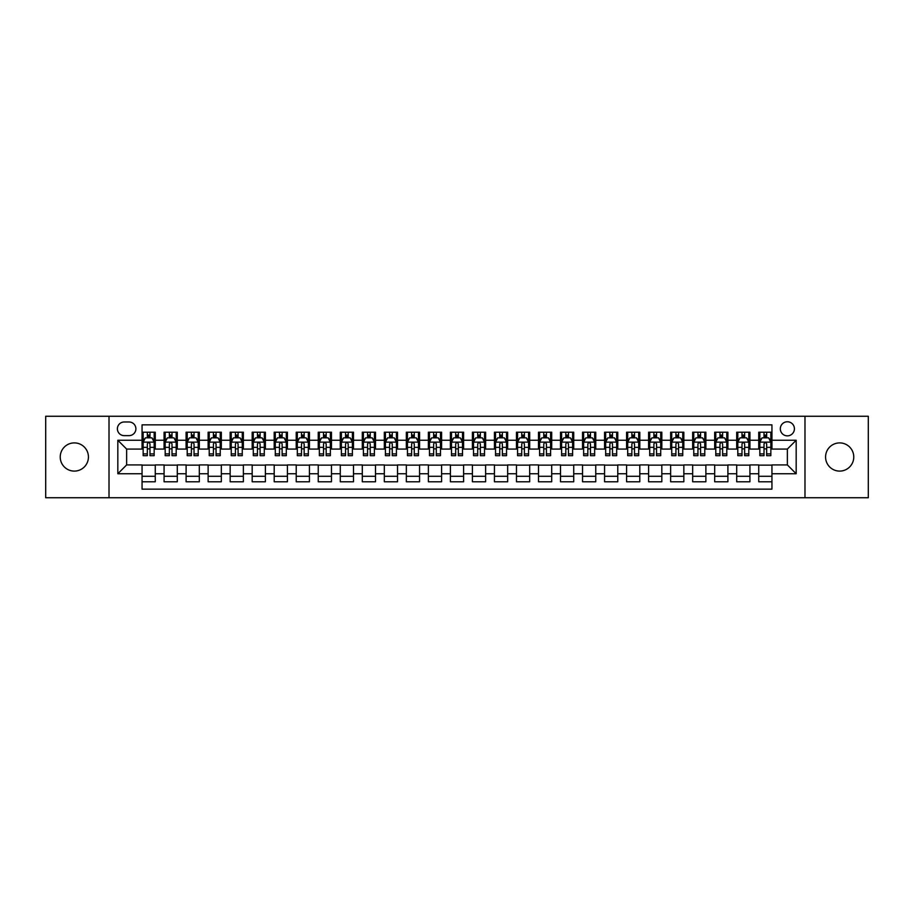 <?xml version="1.0" encoding="UTF-8"?>
<svg xmlns="http://www.w3.org/2000/svg" width="914" height="914" viewBox="0 0 914 914"><rect width="100%" height="100%" fill="white"/><g stroke="black" fill="none" stroke-linecap="round" stroke-linejoin="round"><path stroke-width="1.37" d="M839.669 442.902A14.098 14.098 0 0 0 825.571 457A14.098 14.098 0 0 0 839.669 471.098A14.098 14.098 0 0 0 853.767 457A14.098 14.098 0 0 0 839.669 442.902M74.331 442.902A14.098 14.098 0 0 0 60.233 457A14.098 14.098 0 0 0 74.331 471.098A14.098 14.098 0 0 0 88.43 457A14.098 14.098 0 0 0 74.331 442.902M787.365 421.765A7.049 7.049 0 0 0 780.316 428.815A7.049 7.049 0 0 0 787.365 435.852A7.049 7.049 0 0 0 794.415 428.815A7.049 7.049 0 0 0 787.365 421.765M804.983 497.742L868.3 497.742L868.3 416.258L804.983 416.258L804.983 497.742L109.017 497.742L109.017 416.258L45.7 416.258L45.7 497.742L109.017 497.742M771.942 432.219L758.734 432.219L758.734 440.262L749.926 440.262L749.926 449.071L758.734 449.071L758.734 440.262M749.926 440.262L749.926 432.219L736.707 432.219L736.707 440.262L727.898 440.262L727.898 449.071L736.707 449.071L736.707 440.262M727.898 440.262L727.898 432.219L714.679 432.219L714.679 440.262L705.871 440.262L705.871 449.071L714.679 449.071L714.679 440.262M705.871 440.262L705.871 432.219L692.663 432.219L692.663 440.262L683.843 440.262L683.843 449.071L692.663 449.071L692.663 440.262M683.843 440.262L683.843 432.219L670.636 432.219L670.636 440.262L661.827 440.262L661.827 449.071L670.636 449.071L670.636 440.262M661.827 440.262L661.827 432.219L648.609 432.219L648.609 440.262L639.8 440.262L639.8 449.071L648.609 449.071L648.609 440.262M639.8 440.262L639.8 432.219L626.581 432.219L626.581 440.262L617.773 440.262L617.773 449.071L626.581 449.071L626.581 440.262M617.773 440.262L617.773 432.219L604.565 432.219L604.565 440.262L595.757 440.262L595.757 449.071L604.565 449.071L604.565 440.262M595.757 440.262L595.757 432.219L582.538 432.219L582.538 440.262L573.729 440.262L573.729 449.071L582.538 449.071L582.538 440.262M573.729 440.262L573.729 432.219L560.511 432.219L560.511 440.262L551.702 440.262L551.702 449.071L560.511 449.071L560.511 440.262M551.702 440.262L551.702 432.219L538.495 432.219L538.495 440.262L529.674 440.262L529.674 449.071L538.495 449.071L538.495 440.262M529.674 440.262L529.674 432.219L516.467 432.219L516.467 440.262L507.658 440.262L507.658 449.071L516.467 449.071L516.467 440.262M507.658 440.262L507.658 432.219L494.44 432.219L494.44 440.262L485.631 440.262L485.631 449.071L494.44 449.071L494.44 440.262M485.631 440.262L485.631 432.219L472.412 432.219L472.412 440.262L463.604 440.262L463.604 449.071L472.412 449.071L472.412 440.262M463.604 440.262L463.604 432.219L450.396 432.219L450.396 440.262L441.588 440.262L441.588 449.071L450.396 449.071L450.396 440.262M441.588 440.262L441.588 432.219L428.369 432.219L428.369 440.262L419.56 440.262L419.56 449.071L428.369 449.071L428.369 440.262M419.56 440.262L419.56 432.219L406.342 432.219L406.342 440.262L397.533 440.262L397.533 449.071L406.342 449.071L406.342 440.262M397.533 440.262L397.533 432.219L384.326 432.219L384.326 440.262L375.505 440.262L375.505 449.071L384.326 449.071L384.326 440.262M375.505 440.262L375.505 432.219L362.298 432.219L362.298 440.262L353.49 440.262L353.49 449.071L362.298 449.071L362.298 440.262M353.49 440.262L353.49 432.219L340.271 432.219L340.271 440.262L331.462 440.262L331.462 449.071L340.271 449.071L340.271 440.262M331.462 440.262L331.462 432.219L318.243 432.219L318.243 440.262L309.435 440.262L309.435 449.071L318.243 449.071L318.243 440.262M309.435 440.262L309.435 432.219L296.227 432.219L296.227 440.262L287.419 440.262L287.419 449.071L296.227 449.071L296.227 440.262M287.419 440.262L287.419 432.219L274.2 432.219L274.2 440.262L265.391 440.262L265.391 449.071L274.2 449.071L274.2 440.262M265.391 440.262L265.391 432.219L252.173 432.219L252.173 440.262L243.364 440.262L243.364 449.071L252.173 449.071L252.173 440.262M243.364 440.262L243.364 432.219L230.157 432.219L230.157 440.262L221.337 440.262L221.337 449.071L230.157 449.071L230.157 440.262M221.337 440.262L221.337 432.219L208.129 432.219L208.129 440.262L199.321 440.262L199.321 449.071L208.129 449.071L208.129 440.262M199.321 440.262L199.321 432.219L186.102 432.219L186.102 440.262L177.293 440.262L177.293 449.071L186.102 449.071L186.102 440.262M177.293 440.262L177.293 432.219L164.074 432.219L164.074 449.071L155.266 449.071L155.266 432.219L142.058 432.219M142.058 481.781L155.266 481.781L155.266 464.929L164.074 464.929L164.074 481.781L177.293 481.781L177.293 464.929L186.102 464.929L186.102 473.738L177.293 473.738M186.102 473.738L186.102 481.781L199.321 481.781L199.321 464.929L208.129 464.929L208.129 473.738L199.321 473.738M208.129 473.738L208.129 481.781L221.337 481.781L221.337 464.929L230.157 464.929L230.157 473.738L221.337 473.738M230.157 473.738L230.157 481.781L243.364 481.781L243.364 464.929L252.173 464.929L252.173 473.738L243.364 473.738M252.173 473.738L252.173 481.781L265.391 481.781L265.391 464.929L274.2 464.929L274.2 473.738L265.391 473.738M274.2 473.738L274.2 481.781L287.419 481.781L287.419 464.929L296.227 464.929L296.227 473.738L287.419 473.738M296.227 473.738L296.227 481.781L309.435 481.781L309.435 464.929L318.243 464.929L318.243 473.738L309.435 473.738M318.243 473.738L318.243 481.781L331.462 481.781L331.462 464.929L340.271 464.929L340.271 473.738L331.462 473.738M340.271 473.738L340.271 481.781L353.49 481.781L353.49 464.929L362.298 464.929L362.298 473.738L353.49 473.738M362.298 473.738L362.298 481.781L375.505 481.781L375.505 464.929L384.326 464.929L384.326 473.738L375.505 473.738M384.326 473.738L384.326 481.781L397.533 481.781L397.533 464.929L406.342 464.929L406.342 473.738L397.533 473.738M406.342 473.738L406.342 481.781L419.56 481.781L419.56 464.929L428.369 464.929L428.369 473.738L419.56 473.738M428.369 473.738L428.369 481.781L441.588 481.781L441.588 464.929L450.396 464.929L450.396 473.738L441.588 473.738M450.396 473.738L450.396 481.781L463.604 481.781L463.604 464.929L472.412 464.929L472.412 473.738L463.604 473.738M472.412 473.738L472.412 481.781L485.631 481.781L485.631 464.929L494.44 464.929L494.44 473.738L485.631 473.738M494.44 473.738L494.44 481.781L507.658 481.781L507.658 464.929L516.467 464.929L516.467 473.738L507.658 473.738M516.467 473.738L516.467 481.781L529.674 481.781L529.674 464.929L538.495 464.929L538.495 473.738L529.674 473.738M538.495 473.738L538.495 481.781L551.702 481.781L551.702 464.929L560.511 464.929L560.511 473.738L551.702 473.738M560.511 473.738L560.511 481.781L573.729 481.781L573.729 464.929L582.538 464.929L582.538 473.738L573.729 473.738M582.538 473.738L582.538 481.781L595.757 481.781L595.757 464.929L604.565 464.929L604.565 473.738L595.757 473.738M604.565 473.738L604.565 481.781L617.773 481.781L617.773 464.929L626.581 464.929L626.581 473.738L617.773 473.738M626.581 473.738L626.581 481.781L639.8 481.781L639.8 464.929L648.609 464.929L648.609 473.738L639.8 473.738M648.609 473.738L648.609 481.781L661.827 481.781L661.827 464.929L670.636 464.929L670.636 473.738L661.827 473.738M670.636 473.738L670.636 481.781L683.843 481.781L683.843 464.929L692.663 464.929L692.663 473.738L683.843 473.738M692.663 473.738L692.663 481.781L705.871 481.781L705.871 464.929L714.679 464.929L714.679 473.738L705.871 473.738M714.679 473.738L714.679 481.781L727.898 481.781L727.898 464.929L736.707 464.929L736.707 473.738L727.898 473.738M736.707 473.738L736.707 481.781L749.926 481.781L749.926 464.929L758.734 464.929L758.734 473.738L749.926 473.738M124.213 435.635L129.057 435.635A6.832 6.832 0 0 0 135.889 428.815A6.832 6.832 0 0 0 129.057 421.982L124.213 421.982A6.832 6.832 0 0 0 117.392 428.815A6.832 6.832 0 0 0 124.213 435.635M804.983 416.258L109.017 416.258M771.942 440.262L771.942 424.85L142.058 424.85L142.058 449.071L126.635 449.071L126.635 464.929L142.058 464.929L142.058 489.15L771.942 489.15L771.942 464.929L787.365 464.929L787.365 449.071L771.942 449.071L771.942 440.262L796.174 440.262L796.174 473.738L771.942 473.738M142.058 473.738L117.826 473.738L117.826 440.262L142.058 440.262M758.734 473.738L758.734 481.781L771.942 481.781M142.058 437.726L143.155 437.726M147.337 437.726L149.987 437.726M154.169 437.726L155.266 437.726M142.058 448.854L143.155 448.854M147.337 448.854L149.987 448.854M154.169 448.854L155.266 448.854M142.058 465.146L155.266 465.146M142.058 476.274L155.266 476.274M164.074 448.854L165.183 448.854M169.364 448.854L172.003 448.854M176.196 448.854L177.293 448.854M164.074 437.726L165.183 437.726M169.364 437.726L172.003 437.726M176.196 437.726L177.293 437.726M164.074 465.146L177.293 465.146M164.074 476.274L177.293 476.274M186.102 465.146L199.321 465.146M186.102 476.274L199.321 476.274M186.102 437.726L187.21 437.726M191.392 437.726L194.031 437.726M198.212 437.726L199.321 437.726M186.102 448.854L187.21 448.854M191.392 448.854L194.031 448.854M198.212 448.854L199.321 448.854M208.129 465.146L221.337 465.146M208.129 476.274L221.337 476.274M208.129 437.726L209.226 437.726M213.419 437.726L216.058 437.726M220.24 437.726L221.337 437.726M208.129 448.854L209.226 448.854M213.419 448.854L216.058 448.854M220.24 448.854L221.337 448.854M230.157 465.146L243.364 465.146M230.157 476.274L243.364 476.274M230.157 437.726L231.253 437.726M235.435 437.726L238.086 437.726M242.267 437.726L243.364 437.726M230.157 448.854L231.253 448.854M235.435 448.854L238.086 448.854M242.267 448.854L243.364 448.854M252.173 465.146L265.391 465.146M252.173 476.274L265.391 476.274M252.173 437.726L253.281 437.726M257.462 437.726L260.102 437.726M264.295 437.726L265.391 437.726M252.173 448.854L253.281 448.854M257.462 448.854L260.102 448.854M264.295 448.854L265.391 448.854M274.2 465.146L287.419 465.146M274.2 476.274L287.419 476.274M274.2 437.726L275.297 437.726M279.49 437.726L282.129 437.726M286.31 437.726L287.419 437.726M274.2 448.854L275.297 448.854M279.49 448.854L282.129 448.854M286.31 448.854L287.419 448.854M296.227 465.146L309.435 465.146M296.227 476.274L309.435 476.274M296.227 437.726L297.324 437.726M301.506 437.726L304.156 437.726M308.338 437.726L309.435 437.726M296.227 448.854L297.324 448.854M301.506 448.854L304.156 448.854M308.338 448.854L309.435 448.854M318.243 465.146L331.462 465.146M318.243 476.274L331.462 476.274M318.243 437.726L319.352 437.726M323.533 437.726L326.172 437.726M330.365 437.726L331.462 437.726M318.243 448.854L319.352 448.854M323.533 448.854L326.172 448.854M330.365 448.854L331.462 448.854M340.271 465.146L353.49 465.146M340.271 476.274L353.49 476.274M340.271 437.726L341.379 437.726M345.561 437.726L348.2 437.726M352.381 437.726L353.49 437.726M340.271 448.854L341.379 448.854M345.561 448.854L348.2 448.854M352.381 448.854L353.49 448.854M362.298 465.146L375.505 465.146M362.298 476.274L375.505 476.274M362.298 437.726L363.395 437.726M367.577 437.726L370.227 437.726M374.409 437.726L375.505 437.726M362.298 448.854L363.395 448.854M367.577 448.854L370.227 448.854M374.409 448.854L375.505 448.854M384.326 465.146L397.533 465.146M384.326 476.274L397.533 476.274M384.326 437.726L385.422 437.726M389.604 437.726L392.255 437.726M396.436 437.726L397.533 437.726M384.326 448.854L385.422 448.854M389.604 448.854L392.255 448.854M396.436 448.854L397.533 448.854M406.342 465.146L419.56 465.146M406.342 476.274L419.56 476.274M406.342 437.726L407.45 437.726M411.631 437.726L414.271 437.726M418.463 437.726L419.56 437.726M406.342 448.854L407.45 448.854M411.631 448.854L414.271 448.854M418.463 448.854L419.56 448.854M428.369 465.146L441.588 465.146M428.369 476.274L441.588 476.274M428.369 437.726L429.466 437.726M433.659 437.726L436.298 437.726M440.479 437.726L441.588 437.726M428.369 448.854L429.466 448.854M433.659 448.854L436.298 448.854M440.479 448.854L441.588 448.854M450.396 465.146L463.604 465.146M450.396 476.274L463.604 476.274M450.396 437.726L451.493 437.726M455.675 437.726L458.325 437.726M462.507 437.726L463.604 437.726M450.396 448.854L451.493 448.854M455.675 448.854L458.325 448.854M462.507 448.854L463.604 448.854M472.412 465.146L485.631 465.146M472.412 476.274L485.631 476.274M472.412 437.726L473.521 437.726M477.702 437.726L480.341 437.726M484.534 437.726L485.631 437.726M472.412 448.854L473.521 448.854M477.702 448.854L480.341 448.854M484.534 448.854L485.631 448.854M494.44 465.146L507.658 465.146M494.44 476.274L507.658 476.274M494.44 437.726L495.537 437.726M499.73 437.726L502.369 437.726M506.55 437.726L507.658 437.726M494.44 448.854L495.537 448.854M499.73 448.854L502.369 448.854M506.55 448.854L507.658 448.854M516.467 465.146L529.674 465.146M516.467 476.274L529.674 476.274M516.467 437.726L517.564 437.726M521.745 437.726L524.396 437.726M528.578 437.726L529.674 437.726M516.467 448.854L517.564 448.854M521.745 448.854L524.396 448.854M528.578 448.854L529.674 448.854M538.495 465.146L551.702 465.146M538.495 476.274L551.702 476.274M538.495 437.726L539.591 437.726M543.773 437.726L546.423 437.726M550.605 437.726L551.702 437.726M538.495 448.854L539.591 448.854M543.773 448.854L546.423 448.854M550.605 448.854L551.702 448.854M560.511 465.146L573.729 465.146M560.511 476.274L573.729 476.274M560.511 437.726L561.619 437.726M565.8 437.726L568.439 437.726M572.621 437.726L573.729 437.726M560.511 448.854L561.619 448.854M565.8 448.854L568.439 448.854M572.621 448.854L573.729 448.854M582.538 465.146L595.757 465.146M582.538 476.274L595.757 476.274M582.538 437.726L583.635 437.726M587.828 437.726L590.467 437.726M594.648 437.726L595.757 437.726M582.538 448.854L583.635 448.854M587.828 448.854L590.467 448.854M594.648 448.854L595.757 448.854M604.565 465.146L617.773 465.146M604.565 476.274L617.773 476.274M604.565 437.726L605.662 437.726M609.844 437.726L612.494 437.726M616.676 437.726L617.773 437.726M604.565 448.854L605.662 448.854M609.844 448.854L612.494 448.854M616.676 448.854L617.773 448.854M626.581 465.146L639.8 465.146M626.581 476.274L639.8 476.274M626.581 437.726L627.69 437.726M631.871 437.726L634.51 437.726M638.703 437.726L639.8 437.726M626.581 448.854L627.69 448.854M631.871 448.854L634.51 448.854M638.703 448.854L639.8 448.854M648.609 465.146L661.827 465.146M648.609 476.274L661.827 476.274M648.609 437.726L649.705 437.726M653.898 437.726L656.538 437.726M660.719 437.726L661.827 437.726M648.609 448.854L649.705 448.854M653.898 448.854L656.538 448.854M660.719 448.854L661.827 448.854M670.636 465.146L683.843 465.146M670.636 476.274L683.843 476.274M670.636 437.726L671.733 437.726M675.914 437.726L678.565 437.726M682.747 437.726L683.843 437.726M670.636 448.854L671.733 448.854M675.914 448.854L678.565 448.854M682.747 448.854L683.843 448.854M692.663 465.146L705.871 465.146M692.663 476.274L705.871 476.274M692.663 437.726L693.76 437.726M697.942 437.726L700.581 437.726M704.774 437.726L705.871 437.726M692.663 448.854L693.76 448.854M697.942 448.854L700.581 448.854M704.774 448.854L705.871 448.854M714.679 465.146L727.898 465.146M714.679 476.274L727.898 476.274M714.679 437.726L715.788 437.726M719.969 437.726L722.608 437.726M726.79 437.726L727.898 437.726M714.679 448.854L715.788 448.854M719.969 448.854L722.608 448.854M726.79 448.854L727.898 448.854M736.707 465.146L749.926 465.146M736.707 476.274L749.926 476.274M736.707 437.726L737.804 437.726M741.997 437.726L744.636 437.726M748.817 437.726L749.926 437.726M736.707 448.854L737.804 448.854M741.997 448.854L744.636 448.854M748.817 448.854L749.926 448.854M758.734 465.146L771.942 465.146M758.734 476.274L771.942 476.274M758.734 437.726L759.831 437.726M764.013 437.726L766.663 437.726M770.845 437.726L771.942 437.726M758.734 448.854L759.831 448.854M764.013 448.854L766.663 448.854M770.845 448.854L771.942 448.854M126.635 449.071L117.826 440.262M126.635 464.929L117.826 473.738M796.174 440.262L787.365 449.071M796.174 473.738L787.365 464.929M149.987 435.087L147.337 435.087M154.169 453.881L149.987 453.881L149.987 455.675L154.169 455.675L154.169 442.239L151.964 437.84L145.36 437.84L143.155 442.239L143.155 455.675L147.337 455.675L147.337 453.881L143.155 453.881M143.155 442.239L143.155 432.219M154.169 442.239L154.169 432.219M147.337 437.84L147.337 432.219M149.987 432.219L149.987 437.84M149.987 453.881L149.987 443.896C149.108 442.193 148.228 442.193 147.337 443.896L147.337 453.881M172.003 435.087L169.364 435.087M176.196 453.881L172.003 453.881L172.003 455.675L176.196 455.675L176.196 442.239L173.991 437.84L167.388 437.84L165.183 442.239L165.183 455.675L169.364 455.675L169.364 453.881L165.183 453.881M165.183 442.239L165.183 432.219M176.196 442.239L176.196 432.219M169.364 437.84L169.364 432.219M172.003 432.219L172.003 437.84M172.003 453.881L172.003 443.896C171.124 442.193 170.244 442.193 169.364 443.896L169.364 453.881M194.031 435.087L191.392 435.087M198.212 453.881L194.031 453.881L194.031 455.675L198.212 455.675L198.212 442.239L196.019 437.84L189.404 437.84L187.21 442.239L187.21 455.675L191.392 455.675L191.392 453.881L187.21 453.881M187.21 442.239L187.21 432.219M198.212 442.239L198.212 432.219M191.392 437.84L191.392 432.219M194.031 432.219L194.031 437.84M194.031 453.881L194.031 443.896C193.151 442.193 192.271 442.193 191.392 443.896L191.392 453.881M216.058 435.087L213.419 435.087M220.24 453.881L216.058 453.881L216.058 455.675L220.24 455.675L220.24 442.239L218.035 437.84L211.431 437.84L209.226 442.239L209.226 455.675L213.419 455.675L213.419 453.881L209.226 453.881M209.226 442.239L209.226 432.219M220.24 442.239L220.24 432.219M213.419 437.84L213.419 432.219M216.058 432.219L216.058 437.84M216.058 453.881L216.058 443.896C215.178 442.193 214.299 442.193 213.419 443.896L213.419 453.881M238.086 435.087L235.435 435.087M242.267 453.881L238.086 453.881L238.086 455.675L242.267 455.675L242.267 442.239L240.062 437.84L233.458 437.84L231.253 442.239L231.253 455.675L235.435 455.675L235.435 453.881L231.253 453.881M231.253 442.239L231.253 432.219M242.267 442.239L242.267 432.219M235.435 437.84L235.435 432.219M238.086 432.219L238.086 437.84M238.086 453.881L238.086 443.896C237.206 442.193 236.315 442.193 235.435 443.896L235.435 453.881M260.102 435.087L257.462 435.087M264.295 453.881L260.102 453.881L260.102 455.675L264.295 455.675L264.295 442.239L262.09 437.84L255.474 437.84L253.281 442.239L253.281 455.675L257.462 455.675L257.462 453.881L253.281 453.881M253.281 442.239L253.281 432.219M264.295 442.239L264.295 432.219M257.462 437.84L257.462 432.219M260.102 432.219L260.102 437.84M260.102 453.881L260.102 443.896C259.222 442.193 258.342 442.193 257.462 443.896L257.462 453.881M282.129 435.087L279.49 435.087M286.31 453.881L282.129 453.881L282.129 455.675L286.31 455.675L286.31 442.239L284.105 437.84L277.502 437.84L275.297 442.239L275.297 455.675L279.49 455.675L279.49 453.881L275.297 453.881M275.297 442.239L275.297 432.219M286.31 442.239L286.31 432.219M279.49 437.84L279.49 432.219M282.129 432.219L282.129 437.84M282.129 453.881L282.129 443.896C281.249 442.193 280.37 442.193 279.49 443.896L279.49 453.881M304.156 435.087L301.506 435.087M308.338 453.881L304.156 453.881L304.156 455.675L308.338 455.675L308.338 442.239L306.133 437.84L299.529 437.84L297.324 442.239L297.324 455.675L301.506 455.675L301.506 453.881L297.324 453.881M297.324 442.239L297.324 432.219M308.338 442.239L308.338 432.219M301.506 437.84L301.506 432.219M304.156 432.219L304.156 437.84M304.156 453.881L304.156 443.896C303.277 442.193 302.397 442.193 301.506 443.896L301.506 453.881M326.172 435.087L323.533 435.087M330.365 453.881L326.172 453.881L326.172 455.675L330.365 455.675L330.365 442.239L328.16 437.84L321.557 437.84L319.352 442.239L319.352 455.675L323.533 455.675L323.533 453.881L319.352 453.881M319.352 442.239L319.352 432.219M330.365 442.239L330.365 432.219M323.533 437.84L323.533 432.219M326.172 432.219L326.172 437.84M326.172 453.881L326.172 443.896C325.293 442.193 324.413 442.193 323.533 443.896L323.533 453.881M348.2 435.087L345.561 435.087M352.381 453.881L348.2 453.881L348.2 455.675L352.381 455.675L352.381 442.239L350.188 437.84L343.573 437.84L341.379 442.239L341.379 455.675L345.561 455.675L345.561 453.881L341.379 453.881M341.379 442.239L341.379 432.219M352.381 442.239L352.381 432.219M345.561 437.84L345.561 432.219M348.2 432.219L348.2 437.84M348.2 453.881L348.2 443.896C347.32 442.193 346.44 442.193 345.561 443.896L345.561 453.881M370.227 435.087L367.577 435.087M374.409 453.881L370.227 453.881L370.227 455.675L374.409 455.675L374.409 442.239L372.204 437.84L365.6 437.84L363.395 442.239L363.395 455.675L367.577 455.675L367.577 453.881L363.395 453.881M363.395 442.239L363.395 432.219M374.409 442.239L374.409 432.219M367.577 437.84L367.577 432.219M370.227 432.219L370.227 437.84M370.227 453.881L370.227 443.896C369.347 442.193 368.468 442.193 367.577 443.896L367.577 453.881M392.255 435.087L389.604 435.087M396.436 453.881L392.255 453.881L392.255 455.675L396.436 455.675L396.436 442.239L394.231 437.84L387.627 437.84L385.422 442.239L385.422 455.675L389.604 455.675L389.604 453.881L385.422 453.881M385.422 442.239L385.422 432.219M396.436 442.239L396.436 432.219M389.604 437.84L389.604 432.219M392.255 432.219L392.255 437.84M392.255 453.881L392.255 443.896C391.375 442.193 390.484 442.193 389.604 443.896L389.604 453.881M414.271 435.087L411.631 435.087M418.463 453.881L414.271 453.881L414.271 455.675L418.463 455.675L418.463 442.239L416.258 437.84L409.643 437.84L407.45 442.239L407.45 455.675L411.631 455.675L411.631 453.881L407.45 453.881M407.45 442.239L407.45 432.219M418.463 442.239L418.463 432.219M411.631 437.84L411.631 432.219M414.271 432.219L414.271 437.84M414.271 453.881L414.271 443.896C413.391 442.193 412.511 442.193 411.631 443.896L411.631 453.881M436.298 435.087L433.659 435.087M440.479 453.881L436.298 453.881L436.298 455.675L440.479 455.675L440.479 442.239L438.274 437.84L431.671 437.84L429.466 442.239L429.466 455.675L433.659 455.675L433.659 453.881L429.466 453.881M429.466 442.239L429.466 432.219M440.479 442.239L440.479 432.219M433.659 437.84L433.659 432.219M436.298 432.219L436.298 437.84M436.298 453.881L436.298 443.896C435.418 442.193 434.538 442.193 433.659 443.896L433.659 453.881M458.325 435.087L455.675 435.087M462.507 453.881L458.325 453.881L458.325 455.675L462.507 455.675L462.507 442.239L460.302 437.84L453.698 437.84L451.493 442.239L451.493 455.675L455.675 455.675L455.675 453.881L451.493 453.881M451.493 442.239L451.493 432.219M462.507 442.239L462.507 432.219M455.675 437.84L455.675 432.219M458.325 432.219L458.325 437.84M458.325 453.881L458.325 443.896C457.446 442.193 456.566 442.193 455.675 443.896L455.675 453.881M480.341 435.087L477.702 435.087M484.534 453.881L480.341 453.881L480.341 455.675L484.534 455.675L484.534 442.239L482.329 437.84L475.726 437.84L473.521 442.239L473.521 455.675L477.702 455.675L477.702 453.881L473.521 453.881M473.521 442.239L473.521 432.219M484.534 442.239L484.534 432.219M477.702 437.84L477.702 432.219M480.341 432.219L480.341 437.84M480.341 453.881L480.341 443.896C479.462 442.193 478.582 442.193 477.702 443.896L477.702 453.881M502.369 435.087L499.73 435.087M506.55 453.881L502.369 453.881L502.369 455.675L506.55 455.675L506.55 442.239L504.357 437.84L497.742 437.84L495.537 442.239L495.537 455.675L499.73 455.675L499.73 453.881L495.537 453.881M495.537 442.239L495.537 432.219M506.55 442.239L506.55 432.219M499.73 437.84L499.73 432.219M502.369 432.219L502.369 437.84M502.369 453.881L502.369 443.896C501.489 442.193 500.609 442.193 499.73 443.896L499.73 453.881M524.396 435.087L521.745 435.087M528.578 453.881L524.396 453.881L524.396 455.675L528.578 455.675L528.578 442.239L526.373 437.84L519.769 437.84L517.564 442.239L517.564 455.675L521.745 455.675L521.745 453.881L517.564 453.881M517.564 442.239L517.564 432.219M528.578 442.239L528.578 432.219M521.745 437.84L521.745 432.219M524.396 432.219L524.396 437.84M524.396 453.881L524.396 443.896C523.516 442.193 522.637 442.193 521.745 443.896L521.745 453.881M546.423 435.087L543.773 435.087M550.605 453.881L546.423 453.881L546.423 455.675L550.605 455.675L550.605 442.239L548.4 437.84L541.796 437.84L539.591 442.239L539.591 455.675L543.773 455.675L543.773 453.881L539.591 453.881M539.591 442.239L539.591 432.219M550.605 442.239L550.605 432.219M543.773 437.84L543.773 432.219M546.423 432.219L546.423 437.84M546.423 453.881L546.423 443.896C545.544 442.193 544.653 442.193 543.773 443.896L543.773 453.881M568.439 435.087L565.8 435.087M572.621 453.881L568.439 453.881L568.439 455.675L572.621 455.675L572.621 442.239L570.427 437.84L563.812 437.84L561.619 442.239L561.619 455.675L565.8 455.675L565.8 453.881L561.619 453.881M561.619 442.239L561.619 432.219M572.621 442.239L572.621 432.219M565.8 437.84L565.8 432.219M568.439 432.219L568.439 437.84M568.439 453.881L568.439 443.896C567.56 442.193 566.68 442.193 565.8 443.896L565.8 453.881M590.467 435.087L587.828 435.087M594.648 453.881L590.467 453.881L590.467 455.675L594.648 455.675L594.648 442.239L592.443 437.84L585.84 437.84L583.635 442.239L583.635 455.675L587.828 455.675L587.828 453.881L583.635 453.881M583.635 442.239L583.635 432.219M594.648 442.239L594.648 432.219M587.828 437.84L587.828 432.219M590.467 432.219L590.467 437.84M590.467 453.881L590.467 443.896C589.587 442.193 588.707 442.193 587.828 443.896L587.828 453.881M612.494 435.087L609.844 435.087M616.676 453.881L612.494 453.881L612.494 455.675L616.676 455.675L616.676 442.239L614.471 437.84L607.867 437.84L605.662 442.239L605.662 455.675L609.844 455.675L609.844 453.881L605.662 453.881M605.662 442.239L605.662 432.219M616.676 442.239L616.676 432.219M609.844 437.84L609.844 432.219M612.494 432.219L612.494 437.84M612.494 453.881L612.494 443.896C611.615 442.193 610.735 442.193 609.844 443.896L609.844 453.881M634.51 435.087L631.871 435.087M638.703 453.881L634.51 453.881L634.51 455.675L638.703 455.675L638.703 442.239L636.498 437.84L629.895 437.84L627.69 442.239L627.69 455.675L631.871 455.675L631.871 453.881L627.69 453.881M627.69 442.239L627.69 432.219M638.703 442.239L638.703 432.219M631.871 437.84L631.871 432.219M634.51 432.219L634.51 437.84M634.51 453.881L634.51 443.896C633.631 442.193 632.751 442.193 631.871 443.896L631.871 453.881M656.538 435.087L653.898 435.087M660.719 453.881L656.538 453.881L656.538 455.675L660.719 455.675L660.719 442.239L658.526 437.84L651.911 437.84L649.705 442.239L649.705 455.675L653.898 455.675L653.898 453.881L649.705 453.881M649.705 442.239L649.705 432.219M660.719 442.239L660.719 432.219M653.898 437.84L653.898 432.219M656.538 432.219L656.538 437.84M656.538 453.881L656.538 443.896C655.658 442.193 654.778 442.193 653.898 443.896L653.898 453.881M678.565 435.087L675.914 435.087M682.747 453.881L678.565 453.881L678.565 455.675L682.747 455.675L682.747 442.239L680.542 437.84L673.938 437.84L671.733 442.239L671.733 455.675L675.914 455.675L675.914 453.881L671.733 453.881M671.733 442.239L671.733 432.219M682.747 442.239L682.747 432.219M675.914 437.84L675.914 432.219M678.565 432.219L678.565 437.84M678.565 453.881L678.565 443.896C677.685 442.193 676.806 442.193 675.914 443.896L675.914 453.881M700.581 435.087L697.942 435.087M704.774 453.881L700.581 453.881L700.581 455.675L704.774 455.675L704.774 442.239L702.569 437.84L695.965 437.84L693.76 442.239L693.76 455.675L697.942 455.675L697.942 453.881L693.76 453.881M693.76 442.239L693.76 432.219M704.774 442.239L704.774 432.219M697.942 437.84L697.942 432.219M700.581 432.219L700.581 437.84M700.581 453.881L700.581 443.896C699.701 442.193 698.822 442.193 697.942 443.896L697.942 453.881M722.608 435.087L719.969 435.087M726.79 453.881L722.608 453.881L722.608 455.675L726.79 455.675L726.79 442.239L724.596 437.84L717.981 437.84L715.788 442.239L715.788 455.675L719.969 455.675L719.969 453.881L715.788 453.881M715.788 442.239L715.788 432.219M726.79 442.239L726.79 432.219M719.969 437.84L719.969 432.219M722.608 432.219L722.608 437.84M722.608 453.881L722.608 443.896C721.729 442.193 720.849 442.193 719.969 443.896L719.969 453.881M744.636 435.087L741.997 435.087M748.817 453.881L744.636 453.881L744.636 455.675L748.817 455.675L748.817 442.239L746.612 437.84L740.009 437.84L737.804 442.239L737.804 455.675L741.997 455.675L741.997 453.881L737.804 453.881M737.804 442.239L737.804 432.219M748.817 442.239L748.817 432.219M741.997 437.84L741.997 432.219M744.636 432.219L744.636 437.84M744.636 453.881L744.636 443.896C743.756 442.193 742.876 442.193 741.997 443.896L741.997 453.881M766.663 435.087L764.013 435.087M770.845 453.881L766.663 453.881L766.663 455.675L770.845 455.675L770.845 442.239L768.64 437.84L762.036 437.84L759.831 442.239L759.831 455.675L764.013 455.675L764.013 453.881L759.831 453.881M759.831 442.239L759.831 432.219M770.845 442.239L770.845 432.219M764.013 437.84L764.013 432.219M766.663 432.219L766.663 437.84M766.663 453.881L766.663 443.896C765.783 442.193 764.904 442.193 764.013 443.896L764.013 453.881M164.074 473.738L155.266 473.738M164.074 440.262L155.266 440.262M154.112 442.136L143.212 442.136M143.155 439.051L144.755 439.051M152.569 439.051L154.169 439.051M147.337 447.346L143.155 447.346M154.169 447.346L149.987 447.346M149.987 436.492L147.337 436.492M176.139 442.136L165.24 442.136M165.183 439.051L166.782 439.051M174.597 439.051L176.196 439.051M169.364 447.346L165.183 447.346M176.196 447.346L172.003 447.346M172.003 436.492L169.364 436.492M198.167 442.136L187.256 442.136M187.21 439.051L188.798 439.051M196.624 439.051L198.212 439.051M191.392 447.346L187.21 447.346M198.212 447.346L194.031 447.346M194.031 436.492L191.392 436.492M220.183 442.136L209.283 442.136M209.226 439.051L210.826 439.051M218.64 439.051L220.24 439.051M213.419 447.346L209.226 447.346M220.24 447.346L216.058 447.346M216.058 436.492L213.419 436.492M242.21 442.136L231.311 442.136M231.253 439.051L232.853 439.051M240.668 439.051L242.267 439.051M235.435 447.346L231.253 447.346M242.267 447.346L238.086 447.346M238.086 436.492L235.435 436.492M264.237 442.136L253.327 442.136M253.281 439.051L254.869 439.051M262.695 439.051L264.295 439.051M257.462 447.346L253.281 447.346M264.295 447.346L260.102 447.346M260.102 436.492L257.462 436.492M286.253 442.136L275.354 442.136M275.297 439.051L276.896 439.051M284.722 439.051L286.31 439.051M279.49 447.346L275.297 447.346M286.31 447.346L282.129 447.346M282.129 436.492L279.49 436.492M308.281 442.136L297.381 442.136M297.324 439.051L298.924 439.051M306.738 439.051L308.338 439.051M301.506 447.346L297.324 447.346M308.338 447.346L304.156 447.346M304.156 436.492L301.506 436.492M330.308 442.136L319.409 442.136M319.352 439.051L320.951 439.051M328.766 439.051L330.365 439.051M323.533 447.346L319.352 447.346M330.365 447.346L326.172 447.346M326.172 436.492L323.533 436.492M352.336 442.136L341.425 442.136M341.379 439.051L342.967 439.051M350.793 439.051L352.381 439.051M345.561 447.346L341.379 447.346M352.381 447.346L348.2 447.346M348.2 436.492L345.561 436.492M374.352 442.136L363.452 442.136M363.395 439.051L364.994 439.051M372.809 439.051L374.409 439.051M367.577 447.346L363.395 447.346M374.409 447.346L370.227 447.346M370.227 436.492L367.577 436.492M396.379 442.136L385.479 442.136M385.422 439.051L387.022 439.051M394.837 439.051L396.436 439.051M389.604 447.346L385.422 447.346M396.436 447.346L392.255 447.346M392.255 436.492L389.604 436.492M418.406 442.136L407.495 442.136M407.45 439.051L409.038 439.051M416.864 439.051L418.463 439.051M411.631 447.346L407.45 447.346M418.463 447.346L414.271 447.346M414.271 436.492L411.631 436.492M440.422 442.136L429.523 442.136M429.466 439.051L431.065 439.051M438.88 439.051L440.479 439.051M433.659 447.346L429.466 447.346M440.479 447.346L436.298 447.346M436.298 436.492L433.659 436.492M462.45 442.136L451.55 442.136M451.493 439.051L453.093 439.051M460.907 439.051L462.507 439.051M455.675 447.346L451.493 447.346M462.507 447.346L458.325 447.346M458.325 436.492L455.675 436.492M484.477 442.136L473.578 442.136M473.521 439.051L475.12 439.051M482.935 439.051L484.534 439.051M477.702 447.346L473.521 447.346M484.534 447.346L480.341 447.346M480.341 436.492L477.702 436.492M506.505 442.136L495.594 442.136M495.537 439.051L497.136 439.051M504.962 439.051L506.55 439.051M499.73 447.346L495.537 447.346M506.55 447.346L502.369 447.346M502.369 436.492L499.73 436.492M528.521 442.136L517.621 442.136M517.564 439.051L519.163 439.051M526.978 439.051L528.578 439.051M521.745 447.346L517.564 447.346M528.578 447.346L524.396 447.346M524.396 436.492L521.745 436.492M550.548 442.136L539.648 442.136M539.591 439.051L541.191 439.051M549.006 439.051L550.605 439.051M543.773 447.346L539.591 447.346M550.605 447.346L546.423 447.346M546.423 436.492L543.773 436.492M572.575 442.136L561.664 442.136M561.619 439.051L563.207 439.051M571.033 439.051L572.621 439.051M565.8 447.346L561.619 447.346M572.621 447.346L568.439 447.346M568.439 436.492L565.8 436.492M594.591 442.136L583.692 442.136M583.635 439.051L585.234 439.051M593.049 439.051L594.648 439.051M587.828 447.346L583.635 447.346M594.648 447.346L590.467 447.346M590.467 436.492L587.828 436.492M616.619 442.136L605.719 442.136M605.662 439.051L607.262 439.051M615.076 439.051L616.676 439.051M609.844 447.346L605.662 447.346M616.676 447.346L612.494 447.346M612.494 436.492L609.844 436.492M638.646 442.136L627.747 442.136M627.69 439.051L629.278 439.051M637.104 439.051L638.703 439.051M631.871 447.346L627.69 447.346M638.703 447.346L634.51 447.346M634.51 436.492L631.871 436.492M660.673 442.136L649.763 442.136M649.705 439.051L651.305 439.051M659.131 439.051L660.719 439.051M653.898 447.346L649.705 447.346M660.719 447.346L656.538 447.346M656.538 436.492L653.898 436.492M682.689 442.136L671.79 442.136M671.733 439.051L673.332 439.051M681.147 439.051L682.747 439.051M675.914 447.346L671.733 447.346M682.747 447.346L678.565 447.346M678.565 436.492L675.914 436.492M704.717 442.136L693.817 442.136M693.76 439.051L695.36 439.051M703.174 439.051L704.774 439.051M697.942 447.346L693.76 447.346M704.774 447.346L700.581 447.346M700.581 436.492L697.942 436.492M726.744 442.136L715.833 442.136M715.788 439.051L717.376 439.051M725.202 439.051L726.79 439.051M719.969 447.346L715.788 447.346M726.79 447.346L722.608 447.346M722.608 436.492L719.969 436.492M748.76 442.136L737.861 442.136M737.804 439.051L739.403 439.051M747.218 439.051L748.817 439.051M741.997 447.346L737.804 447.346M748.817 447.346L744.636 447.346M744.636 436.492L741.997 436.492M770.788 442.136L759.888 442.136M759.831 439.051L761.431 439.051M769.245 439.051L770.845 439.051M764.013 447.346L759.831 447.346M770.845 447.346L766.663 447.346M766.663 436.492L764.013 436.492"/></g></svg>
